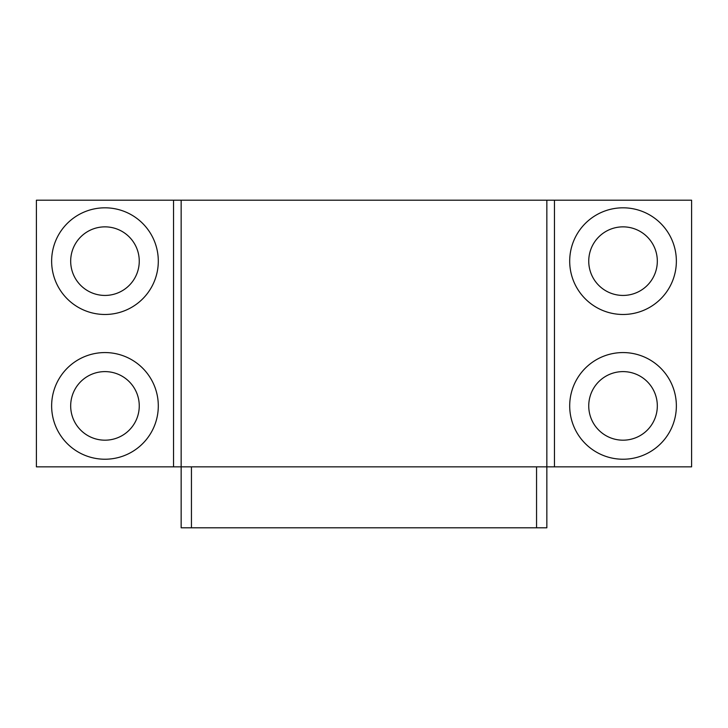 <?xml version="1.0" encoding="UTF-8"?>
<svg xmlns="http://www.w3.org/2000/svg" width="728" height="728" viewBox="0 0 728 728"><rect width="100%" height="100%" fill="white"/><g stroke="black" fill="none" stroke-linecap="round" stroke-linejoin="round"><path stroke-width="1.09" d="M36.4 200.2L36.4 466.848L173.537 466.848L173.537 200.2L36.4 200.2M104.968 314.478A53.326 53.326 0 0 0 151.151 234.48A53.326 53.326 0 0 0 58.786 234.48A53.326 53.326 0 0 0 104.968 314.478M104.968 459.231A53.326 53.326 0 0 0 151.151 379.233A53.326 53.326 0 0 0 58.786 379.233A53.326 53.326 0 0 0 104.968 459.231M554.463 200.2L554.463 466.848L691.6 466.848L691.6 200.2L181.154 200.2L181.154 466.848L173.537 466.848M181.154 200.2L173.537 200.2M546.846 200.2L546.846 466.848L181.154 466.848L181.154 527.8L191.446 527.8L191.446 466.848M554.463 466.848L546.846 466.848L546.846 527.8L191.446 527.8M623.032 459.231A53.326 53.326 0 0 0 669.214 379.233A53.326 53.326 0 0 0 576.849 379.233A53.326 53.326 0 0 0 623.032 459.231M623.032 314.478A53.326 53.326 0 0 0 669.214 234.48A53.326 53.326 0 0 0 576.849 234.48A53.326 53.326 0 0 0 623.032 314.478M623.032 295.431A34.28 34.28 0 0 0 652.725 244.007A34.28 34.28 0 0 0 593.338 244.007A34.28 34.28 0 0 0 623.032 295.431M623.032 440.185A34.28 34.28 0 0 0 652.725 388.761A34.28 34.28 0 0 0 593.338 388.761A34.28 34.28 0 0 0 623.032 440.185M104.968 440.185A34.28 34.28 0 0 0 134.662 388.761A34.28 34.28 0 0 0 75.275 388.761A34.28 34.28 0 0 0 104.968 440.185M104.968 295.431A34.28 34.28 0 0 0 134.662 244.007A34.28 34.28 0 0 0 75.275 244.007A34.28 34.28 0 0 0 104.968 295.431M536.554 466.848L536.554 527.8"/></g></svg>
